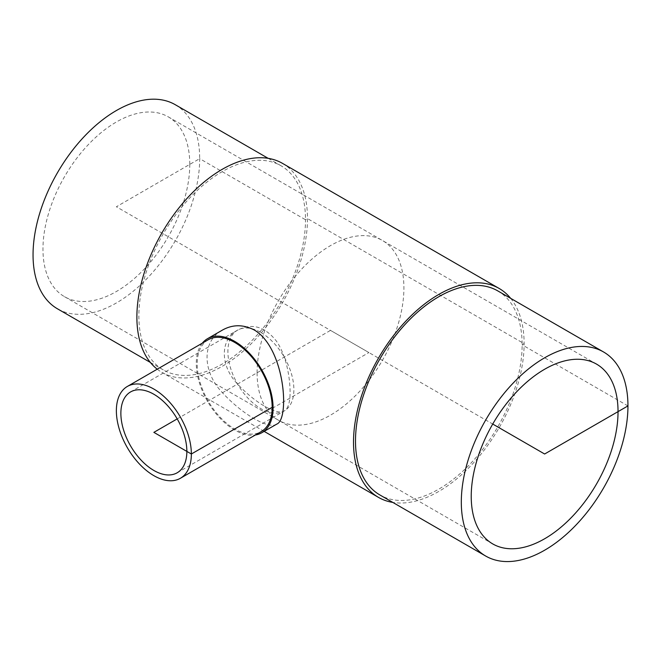<?xml version="1.0" encoding="UTF-8"?>
<svg xmlns="http://www.w3.org/2000/svg" width="661" height="661" viewBox="0 0 661 661"><rect width="100%" height="100%" fill="white"/><g stroke="black" fill="none" stroke-linecap="round" stroke-linejoin="round"><path stroke-width="0.5" stroke-dasharray="3.31 2.48" d="M290.088 391.816C289.964 376.638 286.097 355.04 276.422 341.126C264.912 326.468 251.965 322.816 237.572 330.153C219.906 339.308 219.906 365.839 237.572 384.033C254.568 402.623 277.546 415.885 284.23 410.977C288.163 408.531 290.121 402.144 290.088 391.816M189.773 164.374A103.81 59.936 120 0 0 168.274 116.857A103.81 59.936 120 0 0 64.464 176.793A103.81 59.936 120 0 0 64.464 296.657A103.81 59.936 120 0 0 144.462 268.845A103.81 59.936 120 0 0 189.773 164.374M202.324 343.158A54.293 31.348 -120 0 0 207.537 401.376A54.293 31.348 -120 0 0 255.353 434.996M276.777 424.098C269.01 429.799 242.273 414.364 222.484 392.75C201.919 371.573 201.919 340.704 222.484 330.054M208.174 339.787A53.02 30.613 -120 0 0 208.174 401.012A53.02 30.613 -120 0 0 261.194 431.625M497.733 290.873A117.832 68.033 -60 0 1 522.132 344.819A117.832 68.033 -60 0 1 470.698 463.394A117.832 68.033 -60 0 1 379.901 494.965M510.664 298.342A120.633 69.653 -60 0 1 524.115 343.67A120.633 69.653 -60 0 1 479.762 455.685A120.633 69.653 -60 0 1 392.832 502.426M282.503 163.374A120.633 69.653 -60 0 1 307.489 218.601A120.633 69.653 -60 0 1 254.832 340.002A120.633 69.653 -60 0 1 161.871 372.325A120.633 69.653 -60 0 1 157.227 369.193M627.95 405.912L522.132 344.819L524.115 343.67L307.489 218.601L305.506 219.749A117.832 68.033 -60 0 1 254.072 338.325A117.832 68.033 -60 0 1 163.267 369.896A117.832 68.033 -60 0 1 163.267 233.837A117.832 68.033 -60 0 1 281.099 165.804A117.832 68.033 -60 0 1 305.506 219.749L199.688 158.657A117.832 68.033 -60 0 1 148.254 277.232A117.832 68.033 -60 0 1 57.457 308.803M175.281 104.711A117.832 68.033 -60 0 1 199.688 158.657L116.369 206.761L492.726 424.048M177.198 418.892L330.5 330.384L368.896 352.553L273.076 407.87M257.096 372.763A103.81 59.936 120 0 0 367.202 382.603A103.81 59.936 120 0 0 367.202 235.787A103.81 59.936 120 0 0 257.096 372.763M260.888 332.475A46.658 26.944 60 0 1 289.46 406.118A46.658 26.944 60 0 1 232.317 373.126A46.658 26.944 60 0 1 260.888 332.475M177.198 472.772L284.23 410.977M130.531 391.956L237.572 330.153M64.464 296.657L492.726 543.912M168.274 116.857L596.536 364.112M264.16 431.385L161.871 372.325M281.099 165.804L268.168 158.343M163.267 369.896L150.336 362.426"/><path stroke-width="0.99" d="M186.856 451.413A46.658 26.944 60 0 1 177.198 472.772A46.658 26.944 60 0 1 153.864 470.467A46.658 26.944 60 0 1 123.384 429.344A46.658 26.944 60 0 1 130.531 391.956A46.658 26.944 60 0 1 166.489 404.458A46.658 26.944 60 0 1 186.856 451.413M618.035 411.629A103.81 59.936 -60 0 1 572.723 516.101A103.81 59.936 -60 0 1 492.726 543.912A103.81 59.936 -60 0 1 492.726 424.048A103.81 59.936 -60 0 1 596.536 364.112A103.81 59.936 -60 0 1 618.035 411.629M255.353 434.996A54.293 31.348 -120 0 0 261.83 432.724A54.293 31.348 -120 0 0 273.076 407.87A54.293 31.348 -120 0 0 249.379 353.23A54.293 31.348 -120 0 0 207.537 338.68A54.293 31.348 -120 0 0 202.324 343.158M207.537 338.68L222.484 330.054C232.705 324.344 243.322 324.336 254.328 330.029C285.114 348.157 289.882 419.297 276.777 424.098L261.83 432.724M180.379 478.283L261.194 431.625A53.02 30.613 -120 0 0 272.175 407.35A53.02 30.613 -120 0 0 249.032 353.99A53.02 30.613 -120 0 0 208.174 339.787L127.35 386.445A53.02 30.613 -120 0 0 127.35 447.671A53.02 30.613 -120 0 0 180.379 478.283A53.02 30.613 -120 0 0 191.359 454.008A53.02 30.613 -120 0 0 168.208 400.649A53.02 30.613 -120 0 0 127.35 386.445M485.719 556.058L379.901 494.965A117.832 68.033 -60 0 1 379.901 358.906A117.832 68.033 -60 0 1 497.733 290.873L603.543 351.966A117.832 68.033 -60 0 1 627.95 405.912A117.832 68.033 -60 0 1 576.516 524.487A117.832 68.033 -60 0 1 485.719 556.058A117.832 68.033 -60 0 1 485.711 419.999A117.832 68.033 -60 0 1 603.543 351.966M392.832 502.426A120.633 69.653 -60 0 1 378.497 497.394A120.633 69.653 -60 0 1 378.497 358.097A120.633 69.653 -60 0 1 499.129 288.444A120.633 69.653 -60 0 1 510.664 298.342M157.227 369.193A120.633 69.653 -60 0 1 164.333 228.863A120.633 69.653 -60 0 1 282.503 163.374L499.129 288.444M150.336 362.426L57.457 308.803A117.832 68.033 -60 0 1 57.449 172.744A117.832 68.033 -60 0 1 175.281 104.711L268.168 158.343M492.726 424.048L544.631 454.008L627.95 405.912M273.076 407.87L272.175 407.35L191.359 454.008L153.864 432.368L177.198 418.892M378.497 497.394L264.16 431.385"/></g></svg>
